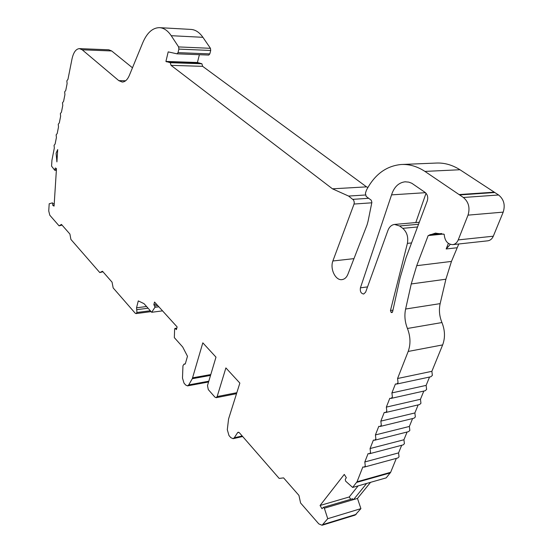 <?xml version="1.0" encoding="UTF-8"?>
<svg xmlns="http://www.w3.org/2000/svg" width="553" height="553" viewBox="0 0 553 553"><rect width="100%" height="100%" fill="white"/><g stroke="black" fill="none" stroke-linecap="round" stroke-linejoin="round"><path stroke-width="0.83" d="M56.081 153.195L56.911 161.898L57.699 149.566L56.081 153.195M62.04 225.085L59.088 225.866L61.452 224.414L69.913 234.064L70.902 239.421L99.789 272.574L102.478 271.226L112.059 282.154L113.158 287.913L135.174 313.178L136.052 313.599L136.957 312.486L136.536 307.793L138.285 300.894L144.008 303.645L151.716 312.286L155.061 307.067L153.858 304.648L156.589 304.302M153.858 304.648L154.536 302.042L177.133 326.941L176.4 329.595L174.99 328.392L174.617 329.097L174.34 337.634L182.704 347.007L187.481 356.263L185.435 363.439L184.799 364.199L183.997 364.116L182.953 365.803L182.49 378.121L184.004 383.098L185.628 384.992L187.529 385.883L188.725 384.909L192.299 378.701L202.82 342.839L215.988 357.148L207.486 385.6L208.308 389.609L214.91 397.116L216.168 397.69L217.149 396.563L225.894 367.918L239.857 383.084L228.569 418.967L227.304 429.695L228.956 435.494L230.795 437.63L233.117 438.681L234.278 437.782L237.59 432.667L238.191 432.211L239.366 432.736L279.175 478.428L283.578 477.875L298.931 495.391L300.59 502.995L318.791 523.878L322.06 525.253L327.742 518.693L324.341 508.207L323.367 507.35L322.005 508.732L320.063 505.483L344.277 474.412L346.33 477.695L345.259 479.306L345.618 481.138L352.648 487.442L357.024 481.787L362.837 466.974L364.123 467.147L365.277 465.972L364.807 461.962L368.077 453.626L369.349 453.785L370.545 452.575L370.075 448.538L373.393 440.084L374.644 440.236L375.895 438.985L375.418 434.928L378.784 426.356L380.022 426.494L381.321 425.209L380.837 421.123L384.252 412.427L385.469 412.559L386.817 411.232L386.333 407.126L389.796 398.298L390.992 398.423L392.402 397.061L391.904 392.92L395.423 383.969L396.591 384.086L398.056 382.676L397.566 378.515L408.183 351.452C410.782 344.222 410.533 336.563 407.437 328.475C404.865 321.957 404.257 315.473 405.612 309.023L411.245 283.952L416.72 265.682L428.181 235.571L435.356 233.152L444.197 234.306C444.785 240.949 447.647 244.391 452.803 244.633C455.25 244.239 457.055 242.67 458.23 239.905L468.025 215.138C470.195 207.817 468.647 201.935 463.379 197.483L424.939 171.409C417.211 166.37 409.289 164.068 401.174 164.504C386.222 165.955 374.658 174.506 366.466 190.142L365.402 193.253L366.176 196.426L371.222 200.186L371.886 202.308L368.077 221.179L367.061 224.898L348.079 273.818C346.814 277.198 344.837 279.12 342.162 279.597C335.643 280.896 329.795 269.048 332.865 260.988L354.051 204.043L354.273 202.17L353.574 200.062L348.597 196.066L332.471 188.822L171.043 65.351L170.283 62.71L165.914 61.431L168.202 51.878L177.015 53.828L178.025 52.632L178.882 49.113L178.619 46.922L171.223 35.696C167.766 30.588 163.84 27.906 159.444 27.65C152.587 27.768 147.043 32.772 142.792 42.657L129.374 75.339C127.487 79.708 125.109 81.941 122.241 82.044L118.791 80.641L82.217 49.798L79.425 48.623C75.961 48.913 73.494 52.321 72.021 58.86L67.943 79.425M171.043 65.351L202.647 66.339L201.88 63.754L197.421 62.496L199.391 54.699M59.088 225.866L49.798 215.207L48.74 210.97L49.196 203.774L52.514 202.833L52.853 205.467L54.076 206.103L56.482 168.568L55.238 168.001L54.768 170.283L51.567 166.149L51.941 160.211L54.332 147.969L54.063 145.321L55.113 144.029L56.413 137.49L56.143 134.835L57.201 133.515L58.514 126.913L58.245 124.245L59.309 122.897L60.63 116.241L60.36 113.559L61.438 112.183L62.772 105.464L62.496 102.768L63.581 101.372L64.929 94.584L64.653 91.881L65.752 90.45L67.113 83.593L66.837 80.883L67.874 79.418M364.123 467.147L397.863 457.96L399.038 456.799L398.568 452.9L401.685 445.276M364.807 461.962L398.568 452.9M369.349 453.785L403.185 444.882L404.402 443.693L403.932 439.766L407.098 432.004M370.075 448.538L403.932 439.766M374.644 440.236L408.577 431.63L409.842 430.4L409.365 426.453L412.593 418.545M375.418 434.928L409.365 426.453M380.022 426.494L414.038 418.192L415.351 416.927L414.874 412.953L418.165 404.9M380.837 421.123L414.874 412.953M385.469 412.559L419.575 404.568L420.944 403.268L420.46 399.273L423.812 391.068M386.333 407.126L420.46 399.273M390.992 398.423L425.188 390.757L426.612 389.416L426.128 385.393L429.536 377.042M391.904 392.92L426.128 385.393M396.591 384.086L430.877 376.752L432.363 375.369L431.872 371.319L442.649 344.906C445.289 337.855 445.054 330.404 441.951 322.551C439.372 316.226 438.778 309.922 440.153 303.632L445.898 279.217L451.462 261.417L458.783 243.984M397.566 378.515L431.872 371.319M391.552 194.877C394.095 187.004 398.602 182.649 405.059 181.806L408.764 182.124L411.785 183.257L425.119 192.409C427.559 194.532 428.278 197.359 427.289 200.884L406.123 257.442L400.089 277.917L392.547 311.989L391.87 312.618L391.158 312.397L390.466 310.523L407.395 243.368C408.48 237.05 406.932 232.046 402.75 228.341L399.591 225.97L394.531 224.435C391.51 224.877 389.298 226.889 387.909 230.477L365.644 292.143L363.694 294.023C360.991 293.553 359.906 291.493 360.425 287.843L391.552 194.877L425.471 192.679M415.794 222.562L426.038 193.239M407.395 243.368L411.55 242.933M390.466 310.523L392.969 310.136M352.648 487.442L386.208 477.868L390.653 472.303L396.335 458.375M327.742 518.693L360.902 508.636L357.48 498.44L353.574 499.587L352.392 498.882M322.06 525.253L355.123 515.106L360.902 508.636M136.957 312.486L150.333 310.738M79.425 48.623L108.81 49.798L111.671 50.959L132.471 67.791M177.112 53.821L208.785 55.072L209.822 53.904L210.707 50.461L210.444 48.318L202.916 37.314C199.405 32.309 195.396 29.675 190.903 29.413L159.444 27.65M165.914 61.431L197.421 62.496M166.377 61.784L197.891 62.842M332.471 188.822L366.542 186.866L202.647 66.339M348.597 196.066L365.319 195.002M367.918 187.46L366.542 186.866M354.051 204.043L371.782 202.806M332.865 260.988L353.975 258.631M459.619 194.933L494.811 192.52L459.965 169.743C452.202 164.856 444.218 162.63 436.034 163.066L402.238 164.462M452.803 244.633L487.836 240.818C490.297 240.424 492.122 238.889 493.304 236.207L503.209 212.124C505.407 205.011 503.866 199.301 498.585 194.988L494.811 192.52M151.716 312.286L162.541 310.862M370.551 482.334L357.48 498.44M366.618 483.453L353.574 499.587L324.341 508.207M99.789 272.574L102.955 271.772M54.125 205.398L52.853 205.467M450.273 244.385L446.174 248.974L456.868 247.779M358.144 485.873L349.247 496.967L320.063 505.483M350.706 499.311L349.247 496.967M443.485 234.05L428.181 235.571M154.84 305.871L157.681 305.505M170.283 62.71L201.88 63.754M391.158 312.397L392.45 312.189M360.425 287.843L367.538 286.889M399.591 225.97L418.538 224.269M402.75 228.341L417.515 226.986M391.019 312.272L392.526 312.037M405.612 309.023L440.153 303.632M411.245 283.952L445.898 279.217M407.437 328.475L441.951 322.551M408.183 351.452L442.649 344.906M357.024 481.787L390.653 472.303M356.685 482.382L390.307 472.891M323.111 524.5L356.194 514.352M234.278 437.782L242.193 435.985M237.59 432.667L238.944 432.37M192.299 378.701L210.534 375.411M192.665 377.823L210.783 374.561M188.725 384.909L208.799 381.204M184.474 364.164L185.075 364.061M136.702 309.687L148.086 308.221M111.671 50.959L82.217 49.798M125.621 80.779L118.791 80.641M171.223 35.696L202.916 37.314M178.619 46.922L210.444 48.318M178.882 49.113L210.707 50.461M178.025 52.632L209.822 53.904M352.918 199.343L368.685 198.299M424.939 171.409L459.965 169.743M459.114 194.566L494.306 192.168M463.379 197.483L498.585 194.988M468.025 215.138L503.209 212.124M416.72 265.682L451.462 261.417M458.23 239.905L493.304 236.207M136.536 307.793L146.566 306.514M154.958 307.302L158.856 306.797M217.149 396.563L236.829 392.706M175.301 328.517L176.753 328.309M54.235 203.656L52.908 203.732M56.413 169.674L55.079 169.723M446.174 248.974L448.359 243.403M429.875 234.686L441.626 233.525M405.059 181.806L405.425 181.785M394.531 224.435L419.292 222.251M233.117 438.681L242.656 436.511M187.529 385.883L208.564 381.992M183.997 364.116L185.214 363.909M177.015 53.828L208.785 55.072M136.052 313.599L151.121 311.615M216.168 397.69L236.525 393.688M174.99 328.392L176.801 328.136M323.367 507.35L352.593 498.758M56.378 170.227L54.768 170.283M435.356 233.152L435.93 233.096"/></g></svg>
